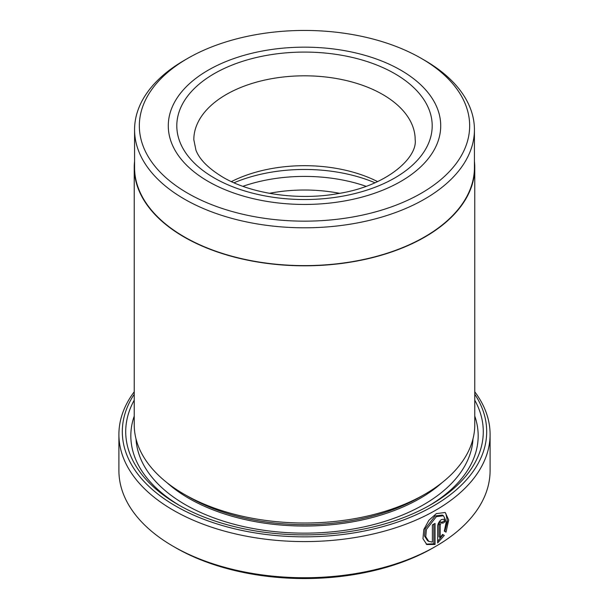 <?xml version="1.0" encoding="UTF-8"?>
<svg xmlns="http://www.w3.org/2000/svg" width="609" height="609" viewBox="0 0 609 609"><rect width="100%" height="100%" fill="white"/><g stroke="black" fill="none" stroke-linecap="round" stroke-linejoin="round"><path stroke-width="0.91" d="M134.574 129.694L134.574 167.513A169.926 98.11 0 0 0 184.344 236.886A169.926 98.11 0 0 0 369.526 258.147A169.926 98.11 0 0 0 474.426 167.513L474.426 129.694A169.926 98.11 180 0 1 369.526 220.336A169.926 98.11 180 0 1 184.344 199.067A169.926 98.11 180 0 1 134.574 129.694A169.926 98.11 180 0 1 184.344 60.329L187.709 58.38A165.161 95.354 0 0 0 187.717 193.228A165.161 95.354 0 0 0 421.283 193.228A165.161 95.354 0 0 0 421.291 58.38A165.161 95.354 0 0 0 421.283 58.38L424.656 60.321A169.926 98.11 180 0 1 424.656 60.329A169.926 98.11 180 0 1 474.426 129.694M428.782 541.393L427.579 540.701L424.542 536.065L425.181 528.772L435.146 515.937L442.286 515.062L443.497 515.754L436.349 516.63L426.384 529.48L425.752 536.765L428.789 541.393L432.39 542.124L432.39 524.905A185.593 107.154 0 0 0 435.039 523.42L435.039 544.461L426.825 544.53L422.973 538.714L423.78 529.609L428.911 520.261L436.349 513.615L445.209 512.489L448.681 519.987L446.024 532.152L444.304 531.155L446.313 521.654L443.497 515.754M426.231 544.149L433.836 543.768L435.039 544.461M440.193 537.58L438.982 536.879L438.982 524.189L440.383 521.814L442.324 522.469L441.441 522.591L440.193 524.882L440.193 537.58L442.568 534.42L444.311 535.433L437.643 542.946L437.643 526.427C437.886 523.542 439.158 521.258 441.441 519.568L444.06 519.211L445.133 521.7A185.593 107.154 180 0 1 442.682 523.306L442.324 522.469M474.769 167.513L474.769 424.709A170.269 98.3 180 0 1 424.899 494.219L420.081 496.997A163.456 94.372 180 0 1 188.919 496.997L184.101 494.219A170.269 98.3 180 0 1 134.231 424.709L134.231 167.513A170.269 98.3 0 0 0 184.101 237.023A170.269 98.3 0 0 0 369.655 258.33A170.269 98.3 0 0 0 474.769 167.513A170.269 98.3 0 0 0 474.426 161.301M424.899 494.219A170.269 98.3 180 0 1 184.101 494.219L188.919 496.997A163.456 94.372 180 0 1 188.912 496.997M474.769 400.189A178.78 103.218 180 0 1 430.921 504.64A178.78 103.218 180 0 1 178.079 504.648A178.78 103.218 180 0 1 178.079 504.64A178.78 103.218 180 0 1 134.231 400.189M179.914 505.683A173.672 100.272 180 0 1 134.231 416.069M134.231 394.236A182.19 105.182 0 0 0 175.674 506.033A182.19 105.182 0 0 0 403.516 519.957A182.19 105.182 0 0 0 474.769 394.236M474.769 391.8A185.593 107.154 180 0 1 490.093 434.438A185.593 107.154 180 0 1 375.525 533.431A185.593 107.154 180 0 1 173.268 510.205A185.593 107.154 180 0 1 118.907 434.438A185.593 107.154 180 0 1 134.231 391.8M435.732 546.349L433.326 547.742A182.19 105.182 180 0 1 175.674 547.742L173.268 546.349A185.593 107.154 0 0 0 435.732 546.349A185.593 107.154 0 0 0 490.093 470.582L490.093 434.438M400.821 70.195A136.218 78.645 0 0 0 252.37 53.15A136.218 78.645 0 0 0 168.282 125.804A136.218 78.645 0 0 0 208.179 181.413A136.218 78.645 0 0 0 356.63 198.458A136.218 78.645 0 0 0 440.718 125.804A136.218 78.645 0 0 0 400.821 70.195A136.218 78.645 0 0 0 252.37 53.15A136.218 78.645 0 0 0 168.282 125.804A136.218 78.645 0 0 0 208.179 181.413A136.218 78.645 0 0 0 356.63 198.458A136.218 78.645 0 0 0 440.718 125.804A136.218 78.645 0 0 0 400.821 70.195M134.574 161.301A170.269 98.3 0 0 0 134.231 167.513M424.656 60.329L421.291 58.38A165.161 95.354 0 0 0 187.709 58.38M175.674 547.742L173.268 546.349A185.593 107.154 0 0 1 118.907 470.582L118.907 434.438M474.769 416.069A173.672 100.272 180 0 1 429.086 505.683M437.643 541.317L443.108 534.732L442.568 534.42M443.108 534.732L444.311 535.433M441.989 522.278A183.888 106.172 0 0 0 443.923 521L445.133 521.7M444.814 531.451L447.455 521.205L445.841 513.509M433.836 543.768L433.836 524.098M234.008 182.784A119.189 68.809 180 0 1 374.992 182.784M231.405 181.604A110.678 63.899 180 0 1 377.595 181.604M242.892 186.316A119.189 68.809 180 0 1 366.108 186.316M269.399 193.319A110.678 63.899 180 0 1 339.601 193.319M442.012 482.678A163.456 94.372 180 0 1 188.919 498.39A163.456 94.372 180 0 1 166.988 482.678M472.98 438.914A168.564 97.318 180 0 1 366.534 526.321A168.564 97.318 180 0 1 185.303 504.648A168.564 97.318 180 0 1 136.02 438.914M438.982 524.189L440.193 524.882M394.799 73.674A127.7 73.727 180 0 1 394.799 177.935A127.7 73.727 180 0 1 214.201 177.935A127.7 73.727 180 0 1 214.201 73.674A127.7 73.727 180 0 1 394.799 73.674M415.178 139.705A110.678 63.899 0 0 0 382.757 94.524A110.678 63.899 0 0 0 262.144 80.677A110.678 63.899 0 0 0 193.822 139.705L195.938 150.118C199.379 159.322 208.301 168.32 222.711 177.097C250.588 193.677 297.664 200.841 337.759 193.639C387.004 186.088 417.622 157.548 415.178 139.705"/></g></svg>

